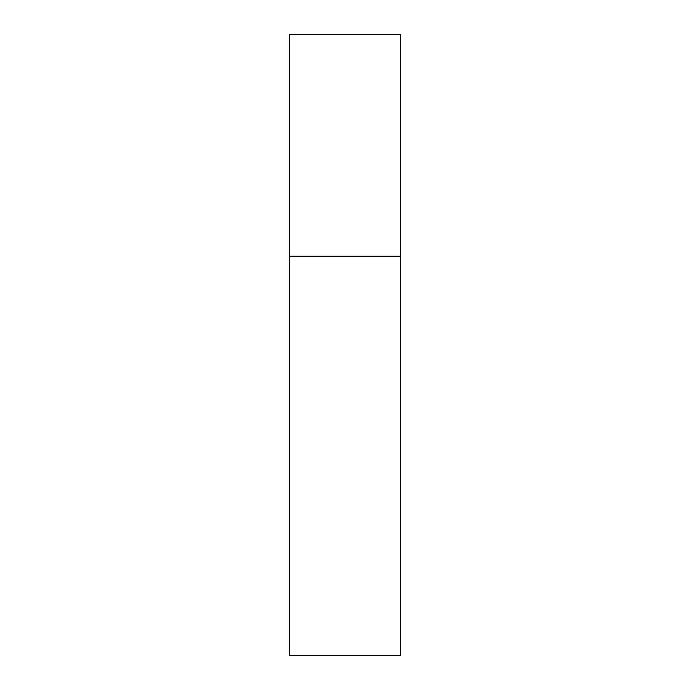 <?xml version="1.0" encoding="UTF-8"?>
<svg xmlns="http://www.w3.org/2000/svg" width="690" height="690" viewBox="0 0 690 690"><rect width="100%" height="100%" fill="white"/><g stroke="black" fill="none" stroke-linecap="round" stroke-linejoin="round"><path stroke-width="0.52" stroke-dasharray="3.45 2.59" d="M400.45 256.283L289.55 256.283L400.45 256.283M400.45 34.5L289.55 34.5M289.55 655.5L400.45 655.5"/><path stroke-width="1.03" d="M289.55 256.283L400.45 256.283L400.45 34.5L289.55 34.5L289.55 655.5L400.45 655.5L400.45 256.283L289.55 256.283"/></g></svg>
